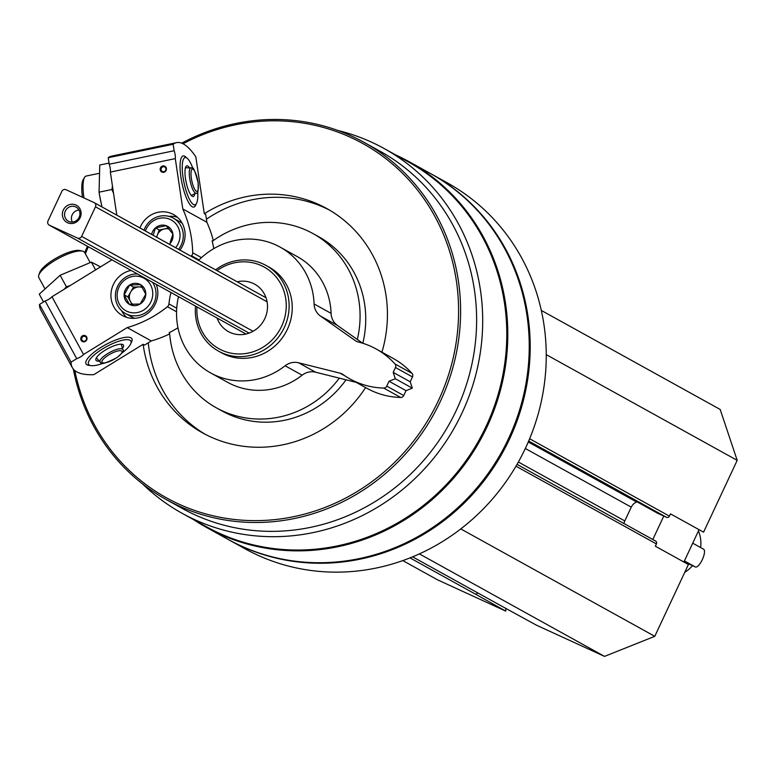 <?xml version="1.0" encoding="UTF-8"?>
<svg xmlns="http://www.w3.org/2000/svg" width="776" height="776" viewBox="0 0 776 776"><rect width="100%" height="100%" fill="white"/><g stroke="black" fill="none" stroke-linecap="round" stroke-linejoin="round"><path stroke-width="1.16" d="M500.957 605.746A2.289 2.153 -61 0 0 501.228 605.891L536.439 625.184L604.514 656.389L654.779 636.32L688.409 564.521L655.351 546.217L656.418 543.937A2.289 2.153 -61 0 0 655.429 540.969L517.049 464.358L655.565 541.037M402.802 560.602L437.712 579.924L505.777 611.129L505.826 608.229M657.544 513.178A2.289 2.153 -61 0 0 657.815 513.334L666.506 517.311A2.289 2.153 -61 0 0 669.436 516.147L670.503 513.867L703.56 532.171L737.2 460.362L720.186 409.456L541.308 310.429M683.898 562.018L699.05 529.668M505.777 611.129L474.873 593.815A2.289 2.153 -61 0 0 477.686 592.864M142.425 483.807A208.482 196.764 -61 0 0 182.137 513.305A208.482 196.764 -61 0 0 455.26 426.218A208.482 196.764 -61 0 0 384.101 148.517A208.482 196.764 -61 0 0 371.529 142.163A208.482 196.764 -61 0 0 338.016 130.513M182.137 513.305L206.222 526.642A208.482 196.764 -61 0 0 479.345 439.555A208.482 196.764 -61 0 0 408.186 161.844L384.101 148.517M228.328 539.533A209.054 197.308 -61 0 0 228.804 539.795A209.054 197.308 -61 0 0 502.683 452.466A209.054 197.308 -61 0 0 431.32 173.999A209.054 197.308 -61 0 0 430.845 173.737M228.804 539.795L244.857 548.69A209.054 197.308 -61 0 0 518.737 461.361A209.054 197.308 -61 0 0 447.374 182.894L431.32 173.999M193.932 519.842A209.054 197.308 -61 0 0 206.416 527.408L227.853 539.272A209.054 197.308 -61 0 0 501.732 451.942A209.054 197.308 -61 0 0 430.37 173.475L408.933 161.612A209.054 197.308 -61 0 0 396.332 155.239A209.054 197.308 -61 0 0 395.896 155.045M206.416 527.408A209.054 197.308 -61 0 0 480.295 440.07A209.054 197.308 -61 0 0 408.933 161.612M73.322 369.085A204.156 192.681 -61 0 0 166.287 499.589L182.302 508.455A204.156 192.681 -61 0 0 449.76 423.172A204.156 192.681 -61 0 0 380.065 151.233L364.051 142.367A204.156 192.681 -61 0 0 351.751 136.149A204.156 192.681 -61 0 0 181.72 143.182M87.426 246.264A204.156 192.681 -61 0 0 84.759 252.685M166.287 499.589A204.156 192.681 -61 0 0 433.745 414.306A204.156 192.681 -61 0 0 364.051 142.367M74.806 370.559A202.526 191.138 -61 0 0 383.169 472.788A202.526 191.138 -61 0 0 350.587 137.362A202.526 191.138 -61 0 0 183.01 143.754M88.309 246.749A202.526 191.138 -61 0 0 85.389 253.83M381.938 352.197A128.215 121.007 -61 0 0 326.793 208.55A128.215 121.007 -61 0 0 319.072 204.641A128.215 121.007 -61 0 0 204.301 213.72L205.718 214.506L206.872 222.256L182.787 208.928L175.289 158.614A5.878 1.513 78.3 0 0 174.115 150.748L173.145 144.258L108.223 157.722L109.193 164.221L174.115 150.748M169.672 333.893A114.324 107.903 -61 0 1 151.281 340.936L144.549 345.077L143.133 344.292A128.215 121.007 -61 0 0 202.594 432.882A128.215 121.007 -61 0 0 365.603 387.573M169.566 332.467A99.629 94.032 -61 0 0 216.446 407.875L222.111 411.018A99.629 94.032 -61 0 0 346.028 379.823M362.829 343.273A99.629 94.032 -61 0 0 318.626 236.69L312.951 233.547A99.629 94.032 -61 0 0 306.947 230.52A99.629 94.032 -61 0 0 212.265 241.317M216.446 407.875A99.629 94.032 -61 0 0 339.306 378.135M357.319 339.481A99.629 94.032 -61 0 0 312.951 233.547M329.606 210.15A128.215 121.007 -61 0 0 324.737 207.784A128.215 121.007 -61 0 0 206.416 219.191M148.255 342.798A128.215 121.007 -61 0 0 205.456 434.415M237.165 281.775A27.111 25.589 119 0 1 253.054 283.356A27.111 25.589 119 0 1 254.693 284.181A27.111 25.589 119 0 1 264.403 319.44A27.111 25.589 119 0 1 230.055 332.448A27.111 25.589 119 0 1 228.425 331.624A27.111 25.589 119 0 1 217.086 318.044M196.978 306.908A46.686 44.067 -61 0 0 232.674 353.468A46.686 44.067 -61 0 0 283.841 320.663A46.686 44.067 -61 0 0 261.357 265.635A46.686 44.067 -61 0 0 217.047 270.649M195.523 306.103A48.995 46.24 -61 0 0 218.493 351.14A48.995 46.24 -61 0 0 282.677 330.673A48.995 46.24 -61 0 0 265.955 265.402A48.995 46.24 -61 0 0 263.006 263.918A48.995 46.24 -61 0 0 215.602 269.844M419.38 553.889L604.514 656.389M460.789 528.922L654.779 636.32M518.368 462.021L624.796 520.938A9.797 9.244 -61 0 0 623.972 523.548M624.796 520.938L631.257 507.145A9.797 9.244 -61 0 1 636.659 502.004L637.057 501.839M546.246 354.642L737.2 460.362M652.81 539.514L663.79 516.069M81.955 340.072A2.561 2.415 -61 0 0 86.214 339.917A2.561 2.415 -61 0 0 82.401 337.026A2.561 2.415 -61 0 0 81.955 340.072M169.595 332.972L169.1 332.691A114.324 107.903 -61 0 0 177.976 327.792M81.16 340.325A3.269 3.085 -61 0 0 86.572 340.169A3.269 3.085 -61 0 0 83.973 335.407A3.269 3.085 -61 0 0 81.16 340.325M156.257 284.365A24.502 23.125 119 0 1 149.564 311.816A24.502 23.125 119 0 1 122.511 315.609A24.502 23.125 119 0 1 111.375 290.66A24.502 23.125 119 0 1 131.076 270.426M111.957 259.844L51.963 296.762A5.878 1.668 -28.7 0 1 45.144 300.962L39.508 304.425L71.082 362.13L76.717 358.667L45.144 300.962M76.717 358.667A5.878 1.668 151.3 0 0 83.546 354.467L51.963 296.762M83.546 354.467L127.196 327.598A114.324 107.903 -61 0 0 167.432 306.714A3.919 3.696 -61 0 0 168.945 303.92A76.766 72.449 -61 0 1 170.963 292.504M151.281 340.936L127.196 327.598M90.113 365.438A26.132 7.411 -28.7 0 1 86 361.364A26.132 7.411 -28.7 0 1 105.391 344.806A26.132 7.411 -28.7 0 1 129.796 337.395A26.132 7.411 -28.7 0 1 131.008 343.06M71.082 362.13A117.593 33.368 151.3 0 0 72.313 367.591A117.593 33.368 151.3 0 0 93.751 374.682L143.133 344.292M72.313 367.591L40.74 309.896A117.593 33.368 -28.7 0 1 39.508 304.425M126.818 317.423A24.502 23.125 119 0 1 121.619 310.71M99.231 361.131A15.675 4.452 -28.7 0 1 96.544 360.782A15.675 4.452 -28.7 0 1 95.943 360.209A15.675 4.452 -28.7 0 1 107.563 348.783A15.675 4.452 -28.7 0 1 123.452 345.155A15.675 4.452 -28.7 0 1 122.453 348.414M103.227 363.207A24.124 6.848 -28.7 0 1 90.453 365.525A24.124 6.848 -28.7 0 1 89.453 365.147A24.124 6.848 -28.7 0 1 107.718 345.98A24.124 6.848 -28.7 0 1 130.892 343.39A24.124 6.848 -28.7 0 1 122.055 352.905M44.572 288.1L38.829 277.614A26.132 7.411 -28.7 0 1 38.8 275.121A26.132 7.411 -28.7 0 1 58.19 258.563A26.132 7.411 -28.7 0 1 82.596 251.162A26.132 7.411 -28.7 0 1 84.671 252.52L90.113 262.463M38.8 275.121L39.634 272.667A24.124 6.848 -28.7 0 1 57.54 257.37A24.124 6.848 -28.7 0 1 80.073 250.541L82.596 251.162M124.121 294.793L129.737 284.967L140.572 284.666L145.781 294.182L140.155 304.008L129.33 304.308L124.121 294.793A11.32 10.68 119 0 1 129.737 284.967A11.32 10.68 119 0 1 140.572 284.666A11.32 10.68 119 0 1 145.781 294.182A11.32 10.68 119 0 1 140.155 304.008A11.32 10.68 119 0 1 129.33 304.308A11.32 10.68 119 0 1 124.121 294.793L127.894 296.888L132.017 304.405M143.521 310.148A18.624 17.576 119 0 1 117.127 294.987A18.624 17.576 119 0 1 144.191 278.332A18.624 17.576 119 0 1 143.521 310.148M152.513 282.299A21.233 20.04 119 0 1 145.481 312.767A21.233 20.04 119 0 1 125.421 313.485A21.233 20.04 119 0 1 116.342 289.526A21.233 20.04 119 0 1 137.468 273.967M134.588 318.315A21.233 20.04 119 0 1 132.027 317.142L125.421 313.485M141.95 286.829L138.933 286.907A9.797 9.244 119 0 1 142.347 287.489M132.861 304.415A9.797 9.244 119 0 1 130.504 301.641A9.797 9.244 119 0 1 130.708 291.97L127.894 296.888M130.708 291.97A9.797 9.244 119 0 1 134.219 288.342A9.797 9.244 119 0 1 138.933 286.907L133.52 287.062L130.708 291.97M133.52 287.062L129.737 284.967M69.947 285.694L66.377 286.713L64.35 289.138M43.514 301.961L39.256 294.182L60.121 275.286L91.345 262.123L100.026 266.595M91.345 262.123L95.603 269.902M60.121 275.286L66.377 286.713M163.144 166.753A2.561 2.415 -61 0 0 162.271 171.467A2.561 2.415 -61 0 0 165.627 170.4A2.561 2.415 -61 0 0 163.144 166.753M212.595 241.074L212.139 240.822A114.324 107.903 -61 0 1 213.759 248.64M213.303 240.57A114.324 107.903 -61 0 0 206.872 222.256M162.834 165.957A3.269 3.085 -61 0 0 160.865 171.254A3.269 3.085 -61 0 0 166.219 170.148A3.269 3.085 -61 0 0 162.834 165.957M139.932 227.95A24.502 23.125 119 0 1 173.514 214.525A24.502 23.125 119 0 1 179.974 250.115M109.193 164.221A5.878 1.513 -101.7 0 1 110.367 172.088L175.289 158.614M110.367 172.088L116.788 215.136M199.044 259.921L191.517 255.75A76.766 72.449 -61 0 0 191.032 256.245M191.517 255.75A3.919 3.696 -61 0 0 192.691 252.792A114.324 107.903 -61 0 0 182.787 208.928M186.463 157.751A26.132 6.703 78.3 0 0 181.632 157.198A26.132 6.703 78.3 0 0 181.924 182.864A26.132 6.703 78.3 0 0 191.866 206.532A26.132 6.703 78.3 0 0 196.076 204.107M204.301 213.72L195.814 156.81A117.593 30.177 78.3 0 0 176.579 142.638A117.593 30.177 78.3 0 0 173.145 144.258M108.223 157.722A117.593 30.177 -101.7 0 1 111.666 156.112L176.579 142.638M168.887 216.368A24.502 23.125 119 0 1 177.335 217.212M194.825 193.767A15.675 4.026 -101.7 0 1 193.224 196.532A15.675 4.026 -101.7 0 1 186.094 182.001A15.675 4.026 -101.7 0 1 186.851 165.831A15.675 4.026 -101.7 0 1 187.773 166.016A15.675 4.026 -101.7 0 1 189.422 167.732M197.715 191.585A24.124 6.189 -101.7 0 1 196.367 203.622A24.124 6.189 -101.7 0 1 184.096 183.049A24.124 6.189 -101.7 0 1 186.56 157.838A24.124 6.189 -101.7 0 1 186.919 158.071A24.124 6.189 -101.7 0 1 192.943 168.586M83.983 197.948A26.132 6.703 -101.7 0 1 84.603 177.326A26.132 6.703 -101.7 0 1 86.155 176.045L98.533 173.475M82.46 197.249A24.124 6.189 -101.7 0 1 83.236 179.586L84.603 177.326M153.163 235.274L155.452 227.901L166.161 225.68L172.922 234.051L170.177 242.413M151.63 234.43A11.32 10.68 119 0 1 155.452 227.901A11.32 10.68 119 0 1 166.161 225.68A11.32 10.68 119 0 1 172.922 234.051A11.32 10.68 119 0 1 169.401 244.265M145.422 230.986A18.624 17.576 119 0 1 171.234 219.986A18.624 17.576 119 0 1 175.619 247.709M143.977 230.191A21.233 20.04 119 0 1 173.261 218.114A21.233 20.04 119 0 1 178.558 249.339M173.261 218.114L179.867 221.771A21.233 20.04 119 0 1 182.224 223.313M156.742 237.252A9.797 9.244 119 0 1 157.256 235.293L156.568 237.155M157.256 235.293A9.797 9.244 119 0 1 164.58 228.881L159.226 229.997L157.256 235.293M168.314 228.115L164.58 228.881A9.797 9.244 119 0 1 169.158 229.104M159.226 229.997L155.452 227.901M112.472 186.221L111.909 189.509L113.529 193.263M101.821 205.805A30.7 7.876 -101.7 0 1 101.307 203.797A30.7 7.876 -101.7 0 1 99.638 195.736A30.7 7.876 -101.7 0 1 99.551 195.261L99.056 192.176L99.764 165.016L109.028 163.096M101.307 203.797L99.638 195.736M99.056 192.176L111.909 189.509M684.762 572.31A32.67 30.827 -61 0 0 692.512 565.675M700.621 547.546A32.67 30.827 -61 0 0 698.448 530.949M684.122 561.543L695.383 566.984A9.797 3.23 -65.4 0 1 695.315 566.955L684.413 560.912M47.986 220.956A3.269 3.085 -61 0 0 49.402 225.195L77.435 238.048A3.269 3.085 -61 0 0 81.626 236.379L95.477 206.804A3.269 3.085 -61 0 0 94.061 202.565L66.018 189.713A3.269 3.085 -61 0 0 61.837 191.381L47.986 220.956M75.883 205.01A9.797 9.244 -61 0 0 62.371 214.981A9.797 9.244 -61 0 0 76.931 221.655A9.797 9.244 -61 0 0 75.883 205.01M692.726 543.171L703.628 549.204A9.797 3.23 -65.4 0 1 702.358 559.535A9.797 3.23 -65.4 0 1 695.383 566.984M78.997 210.044A8.032 7.576 -61 0 0 72.343 222.072M75.641 206.891A8.032 7.576 -61 0 0 65.475 210.742A8.032 7.576 -61 0 0 68.346 221.189A8.032 7.576 -61 0 0 78.871 217.833A8.032 7.576 -61 0 0 75.641 206.891M280.146 247.127A71.867 67.822 -61 0 1 314.086 303.969A16.335 15.413 -61 0 0 320.449 316.045L337.453 325.454A16.335 15.413 -61 0 1 331.09 313.378A71.867 67.822 -61 0 0 297.14 256.536L280.146 247.127A71.867 67.822 -61 0 0 198.559 260.406M362.586 343.196L337.453 325.454M178.48 296.665A71.867 67.822 -61 0 0 210.529 372.868A71.867 67.822 -61 0 0 285.131 365.777A16.335 15.413 -61 0 1 298.566 362.78L340.063 373.178A9.797 9.244 -61 0 1 342.177 374.013A9.797 9.244 -61 0 1 343.011 374.536A81.664 77.076 -61 0 0 349.986 378.93A81.664 77.076 -61 0 0 383.713 388.068A3.269 3.085 -61 0 0 386.749 386.128L389.038 381.259L395.314 378.746L393.19 372.383L395.469 367.504A3.269 3.085 -61 0 0 395.003 363.963A81.664 77.076 -61 0 0 376.176 349.006A81.664 77.076 -61 0 0 358.26 341.993A9.797 9.244 -61 0 1 356.106 341.149A9.797 9.244 -61 0 1 355.301 340.645L320.449 316.045M393.19 372.383L410.194 381.792L412.473 376.923A3.269 3.085 -61 0 0 412.007 373.372A81.664 77.076 -61 0 0 393.17 358.415L376.176 349.006M395.314 378.746L412.318 388.155L410.194 381.792M389.038 381.259L406.032 390.667L412.318 388.155M349.986 378.93L366.98 388.339A81.664 77.076 -61 0 0 400.717 397.477A3.269 3.085 -61 0 0 403.753 395.547L406.032 390.667M298.566 362.78L315.56 372.189L356.203 382.374M315.56 372.189A16.335 15.413 -61 0 0 302.136 375.186A71.867 67.822 -61 0 1 227.533 382.277L210.529 372.868M218.493 351.14L221.606 352.857A48.995 46.24 -61 0 0 224.555 354.351A48.995 46.24 -61 0 0 286.616 330.848A48.995 46.24 -61 0 0 269.068 267.128L265.955 265.402M501.092 605.823L412.609 556.838L501.228 605.891M515.982 466.192L656.418 543.937M525.323 448.499L631.257 507.145M528.262 441.99L636.659 502.004M657.679 513.256L528.388 441.68L657.815 513.334M528.679 441.01L666.506 517.311M529.63 438.741L669.436 516.147M410 557.895L474.873 593.815M176.724 308.227L168.945 303.92M176.559 311.768L167.432 306.714M121.24 344.204L122.831 349.704A12.969 3.676 151.3 0 0 109.591 352.488A12.969 3.676 151.3 0 0 100.114 362.13A12.969 3.676 151.3 0 0 100.473 362.411M102.413 362.673A11.378 3.23 151.3 0 0 119.582 355.437A11.378 3.23 151.3 0 0 113.878 352.285A11.378 3.23 151.3 0 0 102.413 362.673M201.45 257.642L192.691 252.792M191.575 167.926A12.969 3.327 78.3 0 0 191.003 167.752A12.969 3.327 78.3 0 0 189.945 179.906A12.969 3.327 78.3 0 0 196.26 193.117L191.206 195.387M193.03 169.216A11.378 2.92 78.3 0 0 192.642 184.145A11.378 2.92 78.3 0 0 198.346 187.297A11.378 2.92 78.3 0 0 193.03 169.216M49.402 225.195L245.963 334.019L49.198 225.098M77.435 238.048L249.106 333.098M81.626 236.379L253.054 331.284M95.477 206.804L267.089 301.815M94.439 202.779L266.032 297.771M687.012 563.143L695.315 566.955M314.086 303.969L331.09 313.378M355.301 340.645L356.96 341.566M395.003 363.963L412.007 373.372M395.469 367.504L412.473 376.923M386.749 386.128L403.753 395.547M383.713 388.068L400.717 397.477M340.063 373.178L345.068 375.943M285.131 365.777L302.136 375.186M130.892 343.39L131.726 340.936M90.453 365.525L87.931 364.904M122.831 349.704C124.596 350.199 122.569 352.876 116.759 357.736C105.711 363.236 100.414 364.895 100.87 362.731L96.35 357.833M186.919 158.071L184.766 156.548M196.367 203.622L194.999 205.882M196.26 193.117C197.822 194.485 198.433 190.974 198.093 182.564C195.106 171.292 193.166 166.471 192.273 168.111L185.464 167.684M94.255 202.662L266.032 297.761"/></g></svg>
